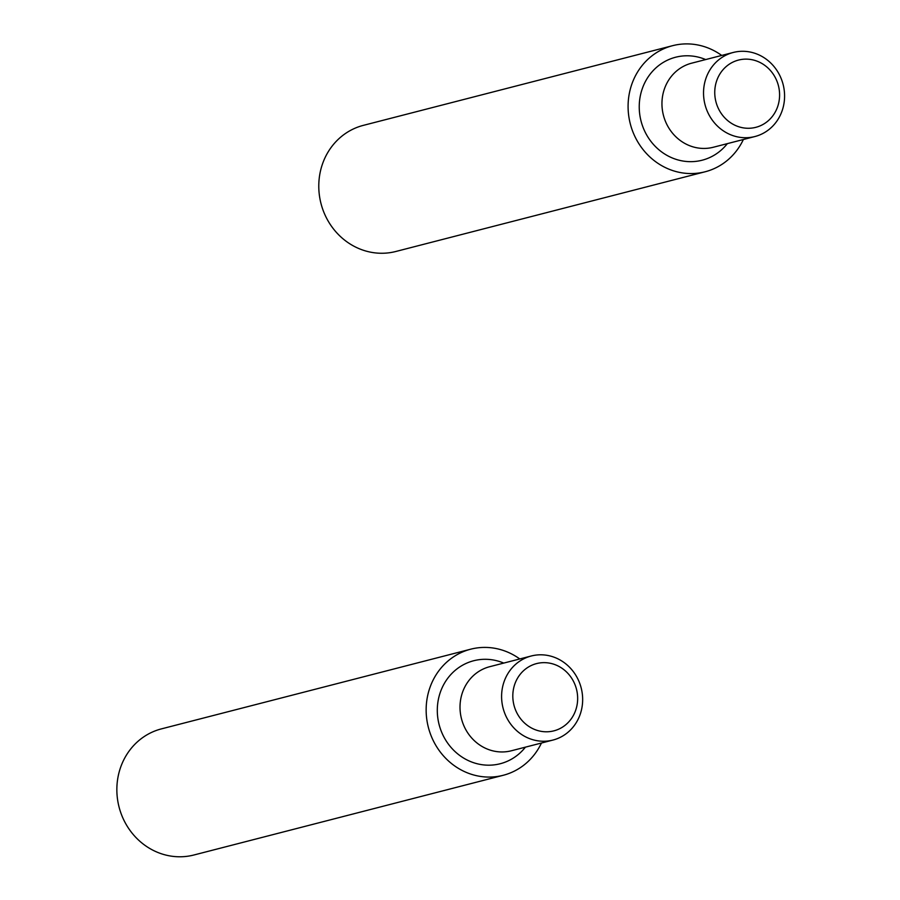 <?xml version="1.0" encoding="UTF-8"?>
<svg xmlns="http://www.w3.org/2000/svg" width="900" height="900" viewBox="0 0 900 900"><rect width="100%" height="100%" fill="white"/><g stroke="black" fill="none" stroke-linecap="round" stroke-linejoin="round"><path stroke-width="1.35" d="M721.721 55.44A65.115 60.502 75.5 0 0 672.637 45.675L363.33 125.37A65.115 60.502 75.5 0 0 318.814 183.926A65.115 60.502 75.5 0 0 359.392 248.782A65.115 60.502 75.5 0 0 395.831 251.482L705.127 171.776A65.115 60.502 75.5 0 0 743.377 139.511M672.637 45.675A65.115 60.502 75.5 0 0 628.121 104.22A65.115 60.502 75.5 0 0 668.689 169.076A65.115 60.502 75.5 0 0 705.127 171.776M733.23 52.47L691.65 63.18A43.414 40.331 75.5 0 0 661.972 102.218A43.414 40.331 75.5 0 0 689.018 145.451A43.414 40.331 75.5 0 0 713.317 147.251L754.886 136.541A43.414 40.331 75.5 0 0 783.113 84.442A43.414 40.331 75.5 0 0 733.23 52.47A43.414 40.331 75.5 0 0 703.553 91.496A43.414 40.331 75.5 0 0 730.597 134.741A43.414 40.331 75.5 0 0 754.886 136.541M736.403 125.888A34.729 32.265 75.5 0 0 779.04 88.56A34.729 32.265 75.5 0 0 726.064 66.668A34.729 32.265 75.5 0 0 736.403 125.888M519.784 658.957A65.115 60.502 75.5 0 0 470.7 649.192L161.393 728.887A65.115 60.502 75.5 0 0 116.888 787.444A65.115 60.502 75.5 0 0 157.455 852.3A65.115 60.502 75.5 0 0 193.894 855L503.201 775.294A65.115 60.502 75.5 0 0 541.451 743.029M470.7 649.192A65.115 60.502 75.5 0 0 426.184 707.738A65.115 60.502 75.5 0 0 466.751 772.594A65.115 60.502 75.5 0 0 503.201 775.294M531.293 655.988L489.713 666.697A43.414 40.331 75.5 0 0 460.035 705.735A43.414 40.331 75.5 0 0 487.08 748.969A43.414 40.331 75.5 0 0 511.38 750.769L552.96 740.059A43.414 40.331 75.5 0 0 581.186 687.96A43.414 40.331 75.5 0 0 531.293 655.988A43.414 40.331 75.5 0 0 501.615 695.014A43.414 40.331 75.5 0 0 528.66 738.259A43.414 40.331 75.5 0 0 552.96 740.059M534.465 729.405A34.729 32.265 75.5 0 0 577.102 692.077A34.729 32.265 75.5 0 0 524.126 670.185A34.729 32.265 75.5 0 0 534.465 729.405M705.679 59.569A53.179 49.41 75.5 0 0 642.105 89.212A53.179 49.41 75.5 0 0 672.39 158.006A53.179 49.41 75.5 0 0 727.346 143.64M503.752 663.086A53.179 49.41 75.5 0 0 440.168 692.73A53.179 49.41 75.5 0 0 470.452 761.524A53.179 49.41 75.5 0 0 525.42 747.158"/></g></svg>
